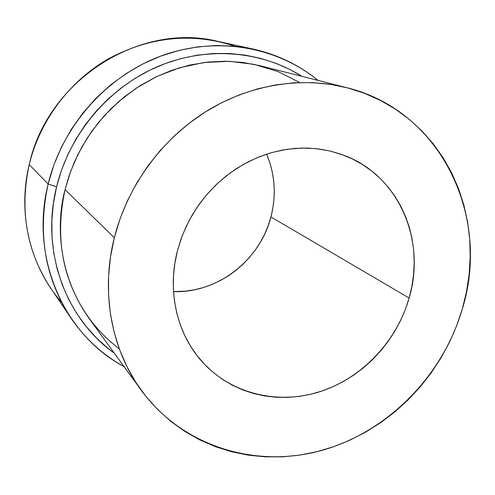 <?xml version="1.0" encoding="UTF-8"?>
<svg xmlns="http://www.w3.org/2000/svg" width="495" height="495" viewBox="0 0 495 495"><rect width="100%" height="100%" fill="white"/><g stroke="black" fill="none" stroke-linecap="round" stroke-linejoin="round"><path stroke-width="0.74" d="M409.136 298.021C396.866 340.999 362.618 377.462 321.038 391.322C279.471 405.028 232.891 394.694 203.42 363.126C177.278 335.338 166.697 291.741 177.47 250.662L181.275 238.324L186.244 226.32L192.326 214.799L199.466 203.872L207.578 193.656L216.581 184.27L226.37 175.799L236.845 168.343L247.89 161.976L259.38 156.748L271.198 152.72L283.22 149.917L295.311 148.37L307.352 148.067L319.219 149.02L330.796 151.192L341.971 154.551L352.632 159.062L362.686 164.656L372.036 171.276L380.606 178.844L388.315 187.283L395.103 196.496L400.919 206.39L405.721 216.878L409.47 227.842L412.137 239.196L413.721 250.829L414.204 262.628L413.591 274.496L411.896 286.327L409.136 298.021L405.349 309.468L400.56 320.581L394.818 331.254L388.173 341.401L380.68 350.936L372.407 359.778L363.417 367.841L353.795 375.061L343.617 381.373L332.968 386.706L321.942 391.019L310.637 394.261L299.147 396.402L287.57 397.405L276.024 397.256L264.602 395.95L253.415 393.476L242.569 389.856L232.174 385.11L222.335 379.269L213.147 372.376L204.713 364.487L197.115 355.676L190.451 346.017L184.784 335.598L180.192 324.516L176.727 312.883L174.438 300.812L173.355 288.424L173.491 275.851L174.871 263.216L177.47 250.662L182.309 235.546L188.886 220.993L197.109 207.238L206.842 194.504L217.924 183.008L230.181 172.916L243.398 164.396L257.369 157.565L271.866 152.528L286.654 149.348L301.498 148.061L316.175 148.655L330.456 151.105L344.13 155.356C398.828 175.62 426.436 240.508 409.136 298.021L270.938 216.952L409.136 298.021M173.516 291.611C217.404 293.368 260.005 260.29 270.938 216.952L272.894 207.95L274.007 198.823L274.261 189.659L273.655 180.545L272.182 171.555L269.855 162.775L266.619 154.124C275.059 174.358 276.501 195.296 270.938 216.952L268.154 225.757L264.578 234.29L260.234 242.463L255.166 250.216L249.418 257.48L243.039 264.181L236.084 270.27L228.622 275.684L220.702 280.374L212.411 284.297L203.81 287.416L194.981 289.693L185.996 291.11L173.516 291.611M346.321 87.578C441.175 110.373 491.114 216.822 462.336 308.892C442.79 375.928 387.721 431.912 321.694 450.444C255.779 468.784 182.612 446.738 141.298 390.32C111.394 349.575 100.504 292.273 114.326 237.755L65.074 189.647L114.326 237.755C127.122 187.054 160.491 140.673 204.28 112.606C248.23 84.763 300.657 76.119 346.321 87.578L259.881 65.686L242.884 62.444L225.448 61.219L207.789 62.061L190.148 64.981L172.767 69.956L155.888 76.948L139.757 85.87L124.598 96.618L110.639 109.049L98.078 122.983L87.101 138.235L77.857 154.589L70.482 171.808L65.074 189.647C54.302 228.628 57.76 301.727 119.326 348.944M253.174 49.085C277.571 54.574 299.184 65.012 318.013 80.407C276.637 46.481 216.167 35.844 161.376 55.867C106.685 76.013 62.147 126.163 48.139 184.016L53.806 165.138L61.522 146.891L71.181 129.535L82.659 113.306L95.789 98.431L110.397 85.097L126.275 73.495L143.203 63.768L160.937 56.028L179.24 50.366L197.858 46.839L216.544 45.46L235.063 46.221L253.174 49.085L217.738 41.345C139.621 21.854 47.409 80.246 29.224 164.606C39.878 120.495 69.665 80.895 108.863 58.565C150.622 36.444 192.629 32.324 234.89 46.202M48.139 184.016L56.578 186.819C69.35 134.448 107.935 88.382 156.531 67.066C205.239 45.911 260.63 50.298 301.894 76.323L289.909 69.517L275.678 63.205L260.747 58.385L245.266 55.131L229.383 53.491L213.258 53.51L197.066 55.199L180.966 58.565L165.132 63.583L149.744 70.216L134.974 78.408L120.978 88.079L107.922 99.13L95.956 111.437L85.208 124.882L75.803 139.305L67.84 154.551L61.411 170.447L56.578 186.819L53.386 203.488L51.864 220.263L52.018 236.969L53.825 253.421L57.253 269.447L62.252 284.885L68.756 299.574L76.669 313.378L85.895 326.168L96.333 337.819L107.854 348.239L114.357 353.238C65.631 318.854 40.46 250.984 56.578 186.819L48.139 184.016L29.224 164.606L48.139 184.016C29.527 257.678 64.084 334.911 124.134 366.69C102.849 354.921 85.134 338.722 70.983 318.106C44.94 278.413 37.323 233.72 48.139 184.016M61.522 302.197C30.257 266.811 17.158 214.069 29.224 164.606C19.404 210.171 26.544 251.33 50.645 288.078L70.983 318.106M299.747 82.529L277.899 71.534L253.985 64.325L228.925 61.3L203.742 62.549L179.419 67.796L156.797 76.515L136.478 87.986L118.812 101.438L103.919 116.121L91.724 131.379L82.022 146.699L74.547 161.679L68.997 176.053L65.074 189.647C54.611 237.767 62.549 280.609 88.883 318.174L141.298 390.32M462.336 308.892L466.519 291.654L469.161 274.187L470.225 256.627L469.699 239.135L467.571 221.847L463.834 204.924L458.5 188.515L451.601 172.774L443.174 157.843L433.28 143.884L421.975 131.033L409.353 119.431L395.511 109.209L380.568 100.485L364.648 93.382L347.892 87.98L330.468 84.373L312.543 82.628L294.296 82.776L275.919 84.855L257.604 88.865L239.549 94.78L221.964 102.558L205.041 112.13L188.972 123.397L173.955 136.255L160.151 150.56L147.72 166.159L136.812 182.872L127.549 200.506L120.025 218.877L114.326 237.755L110.503 256.942L108.578 276.216L108.572 295.36L110.459 314.177L114.197 332.454L119.722 350.014L126.961 366.671L135.803 382.27L146.143 396.662L157.849 409.718L170.781 421.332L184.802 431.411L199.745 439.888L215.461 446.694L231.796 451.805L248.577 455.196L265.648 456.86L282.862 456.805L300.05 455.06L317.078 451.657L333.791 446.651L350.052 440.098L365.737 432.067L380.711 422.637L394.855 411.896L408.066 399.941L420.23 386.873L431.256 372.803L441.057 357.848L449.547 342.125L456.662 325.766L462.336 308.892"/></g></svg>
